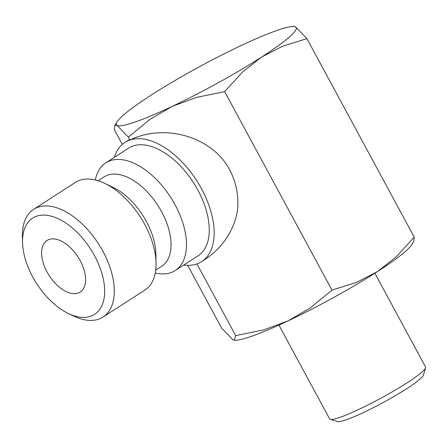 <?xml version="1.0" encoding="UTF-8"?>
<svg xmlns="http://www.w3.org/2000/svg" width="448" height="448" viewBox="0 0 448 448"><rect width="100%" height="100%" fill="white"/><g stroke="black" fill="none" stroke-linecap="round" stroke-linejoin="round"><path stroke-width="0.67" d="M114.352 157.332A70.879 39.654 57.2 0 1 124.925 142.414A70.879 39.654 57.2 0 1 129.819 140.045A70.879 39.654 57.2 0 1 199.192 184.632A70.879 39.654 57.2 0 1 201.706 261.582A70.879 39.654 57.2 0 1 196.812 263.95A70.879 39.654 57.2 0 1 183.753 265.042M201.706 261.582L205.682 259.017C223.143 247.257 234.825 229.057 237.647 209.205C238.868 193.956 235.564 179.637 227.73 166.242C208.55 135.694 163.878 123.698 129.909 139.983L128.895 139.849L124.925 142.414M95.362 179.967A64.064 35.84 57.2 0 1 105.823 162.826A64.064 35.84 57.2 0 1 110.242 160.686A64.064 35.84 57.2 0 1 172.945 200.99A64.064 35.84 57.2 0 1 175.224 270.536A64.064 35.84 57.2 0 1 170.8 272.681A64.064 35.84 57.2 0 1 155.288 272.978M105.823 162.826L128.615 148.142A64.064 35.84 57.2 0 1 133.039 145.998A64.064 35.84 57.2 0 1 195.742 186.301A64.064 35.84 57.2 0 1 198.016 255.853L175.224 270.536M98.151 180.74L104.132 176.887A53.161 29.742 57.2 0 1 107.8 175.112A53.161 29.742 57.2 0 1 159.83 208.555A53.161 29.742 57.2 0 1 161.717 266.263L155.736 270.116M22.54 242.452L22.4 236.555A64.064 35.84 57.2 0 1 33.639 209.334L75.426 182.409A64.064 35.84 57.2 0 1 79.85 180.27A64.064 35.84 57.2 0 1 104.86 183.422A64.064 35.84 57.2 0 1 156.066 262.898A64.064 35.84 57.2 0 1 144.827 290.119L103.04 317.044A64.064 35.84 57.2 0 1 98.616 319.189A64.064 35.84 57.2 0 1 73.606 316.03L68.298 313.471A57.249 32.026 57.2 0 1 22.54 242.452A57.249 32.026 57.2 0 1 36.534 216.21A57.249 32.026 57.2 0 1 94.483 255.612A57.249 32.026 57.2 0 1 90.647 316.288A57.249 32.026 57.2 0 1 68.298 313.471M33.639 209.334A64.064 35.84 57.2 0 1 38.063 207.194A64.064 35.84 57.2 0 1 100.766 247.498A64.064 35.84 57.2 0 1 103.04 317.044M277.53 30.246A102.234 11.53 -28.4 0 0 240.402 45.892A102.234 11.53 -28.4 0 0 151.133 95.138A102.234 11.53 -28.4 0 0 117.046 121.822A102.234 11.53 -28.4 0 0 117.029 125.39A102.234 11.53 -28.4 0 0 135.066 122.041A102.234 11.53 -28.4 0 0 172.194 106.394L196.448 97.395L224.655 91.627L242.715 71.87L261.464 57.148L282.335 46.34L306.908 38.634L295.574 26.897A102.234 11.53 -28.4 0 0 293.395 26.471A102.234 11.53 -28.4 0 0 277.53 30.246M122.304 144.385L114.318 129.618L114.699 125.546L117.029 125.39L128.363 137.122L150.058 119.308L172.194 106.394A102.234 11.53 -28.4 0 0 261.464 57.148A102.234 11.53 -28.4 0 0 295.574 26.897L293.395 26.471M234.276 340.25L235.161 340.267A102.234 11.53 -28.4 0 0 251.02 336.493A102.234 11.53 -28.4 0 0 288.148 320.846A102.234 11.53 -28.4 0 0 377.423 271.6A102.234 11.53 -28.4 0 0 411.505 244.916L413.857 241.192L414.232 237.121L396.172 256.878L377.423 271.6L356.552 282.408L331.979 290.119L310.285 307.933L288.148 320.846L263.894 329.846L235.687 335.614L234.276 340.25L232.982 339.842L221.642 328.11L187.701 265.328M278.93 325.114L329.655 418.919A54.527 6.149 -28.4 0 0 330.294 419.367L337.714 421.529A48.989 5.527 -28.4 0 0 346.097 419.815A48.989 5.527 -28.4 0 0 393.114 396.956A48.989 5.527 -28.4 0 0 423.343 375.222L425.6 367.836A54.527 6.149 -28.4 0 0 425.578 367.052L374.858 273.246M330.294 419.367A54.527 6.149 -28.4 0 0 339.623 417.463A54.527 6.149 -28.4 0 0 391.955 392.022A54.527 6.149 -28.4 0 0 425.6 367.836M47.04 271.947A30.671 17.158 57.2 0 1 46.978 240.47A30.671 17.158 57.2 0 1 80.142 260.551A30.671 17.158 57.2 0 1 80.203 292.034A30.671 17.158 57.2 0 1 47.04 271.947M235.687 335.614L196.918 263.911M331.979 290.119L224.655 91.627M129.909 139.983L128.363 137.122M414.232 237.121L306.908 38.634M104.86 183.422L113.355 187.522A53.161 29.742 57.2 0 1 155.848 253.467L156.066 262.898M117.046 121.822L114.699 125.546"/></g></svg>
